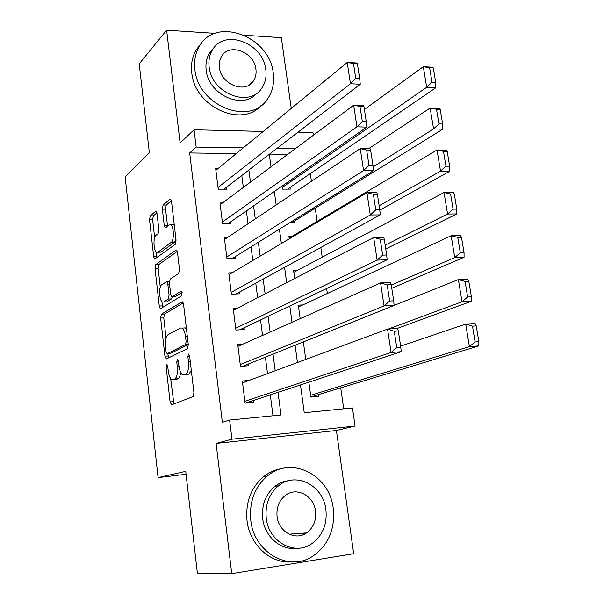 <?xml version="1.0" encoding="UTF-8"?>
<svg xmlns="http://www.w3.org/2000/svg" width="604" height="604" viewBox="0 0 604 604"><rect width="100%" height="100%" fill="white"/><g stroke="black" fill="none" stroke-linecap="round" stroke-linejoin="round"><path stroke-width="0.91" d="M166.681 364.378L166.153 367.028L170.094 401.932L171.604 404.808L193.069 396.647L193.914 392.691L189.618 356.005L188.471 354.012L187.889 356.813L188.44 361.517C188.977 368.281 188.093 372.509 185.805 374.201L183.993 374.986L182.536 374.865C180.762 373.597 179.562 370.607 178.935 365.888L178.407 361.275L177.312 359.32L176.768 362.045L177.289 366.643C177.803 373.249 176.972 377.364 174.79 378.987L173.061 379.742L171.71 379.629C170.003 378.406 168.841 375.462 168.229 370.803L167.723 366.296L166.681 364.378M157.04 213.589L156.149 211.294L155.598 211.347L150.23 215.854L149.535 219.841L153.695 256.715L154.616 259.101L175.266 244.341L176.051 240.188L171.528 201.525L170.607 199.184L169.996 199.237L163.095 205.043L162.355 209.165L164.22 225.33L165.141 227.7L165.707 227.663L169.135 224.975L170.706 224.869C173.937 226.417 174.299 240.535 171.159 242.385L157.931 252.208L156.542 252.283C153.476 250.826 153.046 237.168 156.006 235.281L158.135 233.605L158.867 229.573L157.04 213.589M236.217 153.62L189.679 152.948L196.164 147.089L194.043 129.777L263.216 131.446M231.725 573.664L353.687 553.717L336.413 430.478L216.119 443.419L231.725 573.664L197.448 573.8L185.745 471.354L158.074 477.59L125.134 176.791L149.362 152.789L139.207 63.843L166.613 30.2L180.12 142.937L194.043 129.777M216.119 443.419L231.951 439.184L229.611 420.052L281.011 414.993L278.036 392.351M189.679 152.948L222.347 422.279L229.611 420.052M161.359 314.186L160.626 318.051L164.93 356.194L166.41 358.904L187.451 348.636L188.282 344.612L183.593 304.552L182.529 301.909L181.993 301.894L161.359 314.186L164.499 314.027L163.767 317.878L166.047 337.968M161.917 301.6L162.408 305.881L159.267 306.032L155.032 268.531L155.749 264.605L175.938 250.116M174.933 296.519L171.679 296.639L170.668 294.08L169.407 283.117L170.177 279.101L178.671 273.476L179.471 269.354L177.5 252.578L176.519 250.094M172.193 296.639L181.117 291.113L181.502 291.113L181.668 295.801L160.717 308.568L160.249 308.561L159.267 306.032M291.264 108.418L281.343 37.652L244.416 35.259M215.122 33.348L166.613 30.2M282.053 186.1L282.468 189.127L290.252 189.127L290.026 187.459M289.746 222.733L294.88 222.657L294.646 220.973M248.984 380.467L242.325 381.018L245.096 403.132L253.529 402.355L253.295 400.512M242.808 344.189L237.742 344.529L240.483 366.371L248.878 365.73L248.652 363.91M237.297 308.274L233.219 308.485L235.93 330.056L244.288 329.55L244.061 327.753M232.162 272.759L228.75 272.88L231.43 294.193L239.75 293.816L239.524 292.042M227.263 237.644L224.341 237.704L226.983 258.761L235.273 258.512L235.047 256.753M222.536 202.936L219.977 202.952L222.589 223.752L230.841 223.631L230.622 221.894M272.993 415.786L270.282 394.91M267.512 373.604L265.382 357.175M262.551 335.409L260.543 319.924M257.651 297.704L255.764 283.14M252.819 260.483L251.045 246.809M248.048 223.729L246.379 210.932M243.329 187.444L241.781 175.492M217.938 168.637L215.666 168.614L218.248 189.173L226.47 189.165L226.251 187.451M343.714 408.832L340.739 387.851M327.345 293.469L326.643 288.516M322.196 257.206L320.815 247.466M317.115 221.389L315.243 208.206M311.422 181.306L310.328 173.575M287.715 154.367L269.535 154.103M308.855 382.181L310.894 397.092L318.859 396.36L318.61 394.571M303.351 341.902L305.745 359.433M302.785 304.922L298.323 305.156L300.173 318.678M297.327 270.411L293.597 270.547L294.684 278.482M292.125 236.277L288.923 236.345L289.263 238.829M158.074 477.59L186.077 474.253M297.863 132.284L312.993 132.653L313.37 135.258M300.482 384.944L304.242 412.713L352.479 407.964L355.069 426.062L231.951 439.184M336.413 430.478L355.069 426.062M243.201 147.889L196.164 147.089M275.205 370.75L273.016 354.103M270.124 332.041L268.063 316.353M265.111 293.838L263.17 279.078M260.158 256.126L258.338 242.272M255.273 218.897L253.567 205.926M250.449 182.136L248.856 170.041M269.301 154.292L270.992 166.825M274.329 191.483L276.141 204.922M279.418 229.158L281.366 243.525M284.582 267.33L286.651 282.649M289.814 306.017L292.019 322.302M295.114 345.216L297.455 362.506M295.228 148.773L276.866 148.456M175.341 379.561L173.061 379.742M180.596 372.358C180.203 375.907 179.335 378.036 177.999 378.738L176.262 379.486M186.266 374.812L183.993 374.986M191.294 370.335L189.082 373.944L187.255 374.737M170.66 378.617L173.907 403.933M183.223 302.944L164.499 314.027M167.829 353.68L168.554 357.862M166.085 351.83L167.127 353.725L185.556 344.529L186.13 341.721L185.556 336.79C184.937 332.208 183.775 329.301 182.068 328.085L180.445 328.017L167.95 334.775C165.843 336.587 165.043 340.694 165.549 347.111L166.085 351.83M170.056 353.521L167.127 353.725M188.282 344.59L170.298 353.506M186.455 328.999L185.322 327.897L183.367 328.01M160.271 287.081L158.157 268.425L155.032 268.531M177.274 251.392L158.875 264.507L158.157 268.425M175.409 296.496L182.129 292.359M161.683 284.726C158.603 286.326 159.146 300.452 162.355 301.947L163.646 301.947L168.32 299.048L169.075 295.077L167.821 284.159L166.84 281.645L161.683 284.726M165.617 301.857L163.646 301.947M172.314 296.639L171.506 298.904L166.81 301.796M162.408 305.881L162.718 307.345M157.878 252.246L161.072 252.125L157.931 252.208M175.968 239.456L174.382 242.31L161.072 252.125M174.284 225.096L172.465 224.839M171.393 200.747L166.281 205.02L165.534 209.135L167.565 226.206M156.308 252.11L157.017 257.697M156.912 212.834L153.34 215.817L152.638 219.796L154.662 237.636M310.871 396.919L478.821 345.903L469.421 346.605L310.645 395.295M400.633 346.122L465.714 324.091L475.099 323.487L476.239 325.903L472.479 326.145L475.099 341.955L478.866 341.683L476.239 325.903M475.099 341.955L469.421 346.605L465.714 324.091L472.479 326.145M478.866 341.683L478.821 345.903M242.551 382.853L387.557 329.104L397.643 328.455L398.315 330.992L394.269 331.256L396.768 347.662L400.822 347.368L398.315 330.992M245.473 403.094L401.199 351.717L391.098 352.472L387.557 329.104L394.269 331.256M244.869 401.283L391.098 352.472L396.768 347.662M401.199 351.717L400.822 347.368M250.781 520.18C253.801 552.63 289.376 572.524 313.068 556.005C328.523 544.891 335.25 529.044 333.242 508.47C329.754 474.925 291.385 455.318 267.361 476.005C254.692 486.99 249.165 501.713 250.781 520.18M282.242 468.553C275.416 469.512 269.188 472.222 263.555 476.699C250.947 487.617 245.435 502.234 247.028 520.572C249.573 544.8 270.751 564.091 291.906 561.879M296.224 548.258C280.603 550.531 264.605 536.443 262.687 518.489C261.487 504.974 265.579 494.261 274.971 486.326C279.252 483.026 283.978 481.116 289.15 480.595M266.243 518.111C268.501 541.743 294.541 556.125 311.709 543.751C322.596 535.703 327.323 524.332 325.903 509.633C323.397 485.435 295.915 471.203 278.572 485.744C269.142 493.725 265.028 504.514 266.243 518.111M315.522 511.112C313.937 495.574 296.39 486.394 285.231 495.506C278.988 500.656 276.277 507.677 277.077 516.571C278.565 531.867 295.507 541.116 306.598 532.902C313.438 527.715 316.413 520.452 315.522 511.112M302.891 534.834L304.665 533.045M194.881 69.4C197.863 106.055 250.532 126.508 267.512 98.973C272.585 91.627 274.495 83.058 273.25 73.265C270.041 36.655 215.953 15.825 199.358 46.297C195.379 53.039 193.892 60.74 194.881 69.4M201.328 43.405L196.24 49.755C192.283 56.466 190.788 64.122 191.77 72.729C194.541 106.621 241.54 128.161 260.981 105.64M256.843 93.175C243.095 110.366 208.244 94.843 206.168 69.951C205.428 63.609 206.545 57.969 209.512 53.054L213.695 48.094M209.12 66.87C211.324 93.409 249.573 108.29 261.796 88.086C265.352 82.831 266.681 76.716 265.805 69.747C263.487 43.231 224.507 28.154 212.472 49.883C209.49 54.821 208.372 60.483 209.12 66.87M255.922 69.241C254.443 52.155 229.407 42.461 221.63 56.285C219.645 59.502 218.905 63.209 219.395 67.391C220.83 84.492 245.564 94.096 253.423 80.913C255.643 77.561 256.474 73.673 255.922 69.241M252.261 82.386L252.344 81.91M397.017 328.501L471.392 301.245L462.03 301.743L388.289 329.059M303.351 341.94L458.383 279.569L467.723 279.169L468.81 281.275L465.065 281.441L467.647 297.009L471.399 296.821L468.81 281.275M467.647 297.009L462.03 301.743L458.383 279.569L465.065 281.441M471.399 296.821L471.392 301.245M391.777 288.297L464.076 257.259L454.752 257.561L391.294 285.126M298.565 306.892L451.158 235.719L460.459 235.507L461.494 237.327L457.764 237.41L460.308 252.751L464.046 252.631L461.494 237.327M460.308 252.751L454.752 257.561L451.158 235.719L457.764 237.41M464.046 252.631L464.076 257.259M385.752 248.946L456.873 213.922L447.587 214.035L385.178 245.156M293.831 272.268L444.038 192.517L453.302 192.502L454.291 194.035L450.569 194.043L453.076 209.15L456.798 209.112L454.291 194.035M453.076 209.15L447.587 214.035L444.038 192.517L450.569 194.043M456.798 209.112L456.873 213.922M379.803 210.132L449.769 171.234L440.52 171.166L379.138 205.738M289.157 238.044L437.032 149.966L446.258 150.124L447.186 151.385L443.487 151.317L445.956 166.198L449.663 166.236L447.186 151.385M445.956 166.198L440.52 171.166L437.032 149.966L443.487 151.317M449.663 166.236L449.769 171.234M237.968 346.341L380.573 282.921L390.607 282.483L391.226 284.695L387.202 284.869L389.663 301.026L393.695 300.815L391.226 284.695M243.019 366.175L394.11 305.382L384.053 305.918L380.573 282.921L387.202 284.869M240.256 364.544L384.053 305.918L389.663 301.026M394.11 305.382L393.695 300.815M233.446 310.275L373.695 237.455L383.683 237.229L384.25 239.124L380.241 239.214L382.664 255.114L386.681 254.994L384.25 239.124M239.697 329.829L387.134 259.773L377.123 260.098L373.695 237.455L380.241 239.214M235.703 328.251L377.123 260.098L382.664 255.114M387.134 259.773L386.681 254.994M228.976 274.654L366.922 192.691L376.866 192.668L377.387 194.262L373.393 194.269L375.779 209.92L379.773 209.882L377.387 194.262M235.983 293.989L380.256 214.865L370.297 214.986L366.922 192.691L373.393 194.269M231.204 292.411L370.297 214.986L375.779 209.92M380.256 214.865L379.773 209.882M224.56 239.456L360.256 148.614L370.146 148.788L370.622 150.086L366.651 150.018L368.999 165.428L372.978 165.466L370.622 150.086M232.072 258.61L373.491 170.645L363.57 170.57L360.256 148.614L366.651 150.018M226.757 257.002L363.57 170.57L368.999 165.428M373.491 170.645L372.978 165.466M291.853 222.702L442.77 129.173L433.566 128.924L373.121 166.885M368.478 148.758L430.124 108.033L439.312 108.373L440.195 109.362L436.503 109.226L438.934 123.888L442.634 124.001L440.195 109.362M438.934 123.888L433.566 128.924L430.124 108.033L436.503 109.226M442.634 124.001L442.77 129.173M220.196 204.681L353.687 105.209L363.533 105.579L363.963 106.583L360.007 106.44L362.325 121.615L366.281 121.729L363.963 106.583M228.07 223.669L366.832 127.104L356.956 126.832L353.687 105.209L360.007 106.44M222.37 222.015L356.956 126.832L362.325 121.615M366.832 127.104L366.281 121.729M287.587 189.127L435.877 87.723L426.703 87.293L282.242 187.459M364.408 109.483L423.313 66.712L432.464 67.225L433.302 67.95L429.625 67.746L432.026 82.197L435.703 82.378L433.302 67.95M432.026 82.197L426.703 87.293L423.313 66.712L429.625 67.746M435.703 82.378L435.877 87.723M215.885 170.32L347.217 62.461L357.024 63.012L357.402 63.737L353.468 63.518L355.748 78.467L359.69 78.663L357.402 63.737M224.031 189.165L360.263 84.213L350.441 83.76L347.217 62.461L353.468 63.518M218.029 187.451L350.441 83.76L355.748 78.467M360.263 84.213L359.69 78.663M167.791 366.907L166.153 367.028M189.694 356.685L187.889 356.813M178.482 361.917L176.768 362.045M177.999 378.738L174.79 378.987M179.018 366.515L177.289 366.643M189.082 373.944L185.805 374.201M190.245 361.388L188.44 361.517M173.273 401.652L170.094 401.932M182.468 301.872L181.993 301.894M168.093 355.975L164.93 356.194M163.767 317.878L160.626 318.051M188.252 344.356L185.556 344.529M187.927 341.607L186.13 341.721M187.353 336.677L185.556 336.79M158.875 264.507L155.749 264.605M171.506 298.904L168.32 299.048M170.834 295.001L169.075 295.077M169.52 284.091L167.821 284.159M174.382 242.31L171.159 242.385M167.406 225.284L164.22 225.33M165.534 209.135L162.355 209.165M166.281 205.02L163.095 205.043M170.683 199.237L169.996 199.237M156.821 256.625L153.695 256.715M152.638 219.796L149.535 219.841M153.34 215.817L150.23 215.854M156.217 211.34L155.598 211.347M171.868 404.703L171.211 404.763M166.545 358.844L165.979 358.882M185.322 327.897L182.068 328.085M169.362 281.547L166.84 281.645M160.77 308.538L160.249 308.561M173.929 224.816L170.706 224.869M165.67 227.693L165.141 227.7M155.107 259.086L154.616 259.101M289.105 534.185L306.598 532.902M274.971 486.326L278.572 485.744M267.361 476.005L263.555 476.699M248.886 85.134L253.423 80.913M209.512 53.054L212.472 49.883M199.358 46.297L196.24 49.755"/></g></svg>

